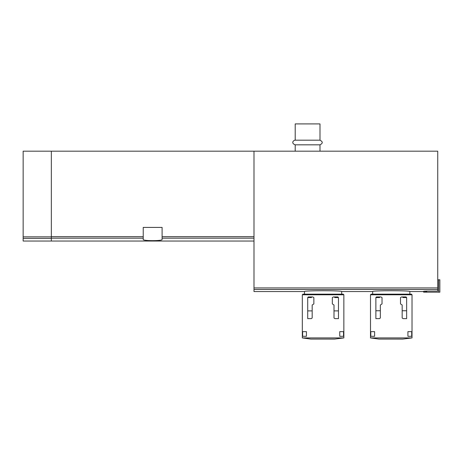 <?xml version="1.0" encoding="UTF-8"?>
<svg xmlns="http://www.w3.org/2000/svg" width="463" height="463" viewBox="0 0 463 463"><rect width="100%" height="100%" fill="white"/><g stroke="black" fill="none" stroke-linecap="round" stroke-linejoin="round"><path stroke-width="0.69" d="M426.736 291.435C422.742 291.354 422.742 291.244 426.736 291.1C422.742 291.244 422.742 291.354 426.736 291.435M438.669 292.17L438.669 279.774L439.85 279.774L439.85 292.17L426.736 292.17L426.736 291.1L437.738 291.1L437.738 151.187L23.15 151.187L23.15 241.044L51.347 241.044L51.347 238.381L23.15 238.381M253.99 151.187L253.99 291.551L304.498 291.551C303.352 290.457 342.799 290.451 341.682 291.551L341.682 294.155M341.682 291.551L372.669 291.551C371.523 290.457 410.97 290.451 409.848 291.551L409.848 294.155M143.235 236.657L143.235 227.408L162.102 227.408L162.102 239.481C162.721 241.044 142.633 241.044 143.235 239.481L143.235 236.657L51.347 236.657M51.347 151.187L51.347 238.381M295.203 140.185L319.991 140.185L319.991 123.916L295.203 123.916L295.203 140.185C293.583 140.133 290.648 143.102 295.203 144.832L295.203 151.187M319.991 140.185C322.989 141.736 322.989 143.287 319.991 144.832L295.203 144.832M319.991 144.832L319.991 151.187M426.736 292.17L423.639 292.17L423.639 291.296M438.669 279.774L437.738 279.774M307.71 318.631L307.71 297.559L308.294 296.939L312.699 296.939L313.85 297.559L313.85 303.913L312.178 305.019L312.178 318.012L311.234 318.631L307.71 318.631M338.47 318.631L338.47 297.559L337.886 296.939L333.482 296.939L332.33 297.559L332.33 303.913L334.002 305.019L334.002 318.012L334.946 318.631L338.47 318.631M319.065 339.072L311.368 339.072M343.54 336.294L339.744 336.294L343.54 336.294L343.54 331.647L339.744 331.647L339.744 336.294M302.327 294.775L343.853 294.775L343.853 337.921L334.645 339.084L310.696 339.072L302.327 337.921L302.327 294.775L302.952 294.155L343.233 294.155L343.853 294.775M302.327 337.921L343.853 337.921M343.54 331.647L339.744 331.647M302.64 336.294L306.437 336.294L306.437 331.647L302.64 331.647L302.64 336.294L306.437 336.294M306.437 331.647L302.64 331.647M375.875 318.631L375.875 297.559L376.465 296.939L380.864 296.939L382.021 297.559L382.021 303.913L380.349 305.019L380.349 318.012L379.405 318.631L375.875 318.631M406.641 318.631L406.641 297.559L406.057 296.939L401.652 296.939L400.495 297.559L400.495 303.913L402.168 305.019L402.168 318.012L403.117 318.631L406.641 318.631M387.23 339.072L379.538 339.072M411.711 336.294L407.915 336.294L411.711 336.294L411.711 331.647L407.915 331.647L407.915 336.294M370.498 294.775L412.018 294.775L412.018 337.921L402.81 339.084L378.867 339.072L370.498 337.921L370.498 294.775L371.118 294.155L411.399 294.155L412.018 294.775M370.498 337.921L412.018 337.921M411.711 331.647L407.915 331.647M370.805 336.294L374.602 336.294L374.602 331.647L370.805 331.647L370.805 336.294L374.602 336.294M374.602 331.647L370.805 331.647M253.99 289.45L437.738 289.45M253.99 236.657L162.102 236.657M253.99 238.161L162.102 238.161M143.235 238.161L51.347 238.161M51.347 236.865L23.15 236.865M253.99 287.922L437.738 287.922M338.47 310.887L334.002 310.887M312.178 310.887L307.71 310.887M406.641 310.76L402.168 310.76M380.349 310.76L375.875 310.76M311.506 297.559L307.71 297.559M338.47 297.559L334.674 297.559M379.677 297.559L375.875 297.559M406.641 297.559L402.839 297.559M409.848 291.551L423.639 291.551M253.99 241.044L51.347 241.044M304.498 291.551L304.498 294.155M372.669 291.551L372.669 294.155"/></g></svg>
